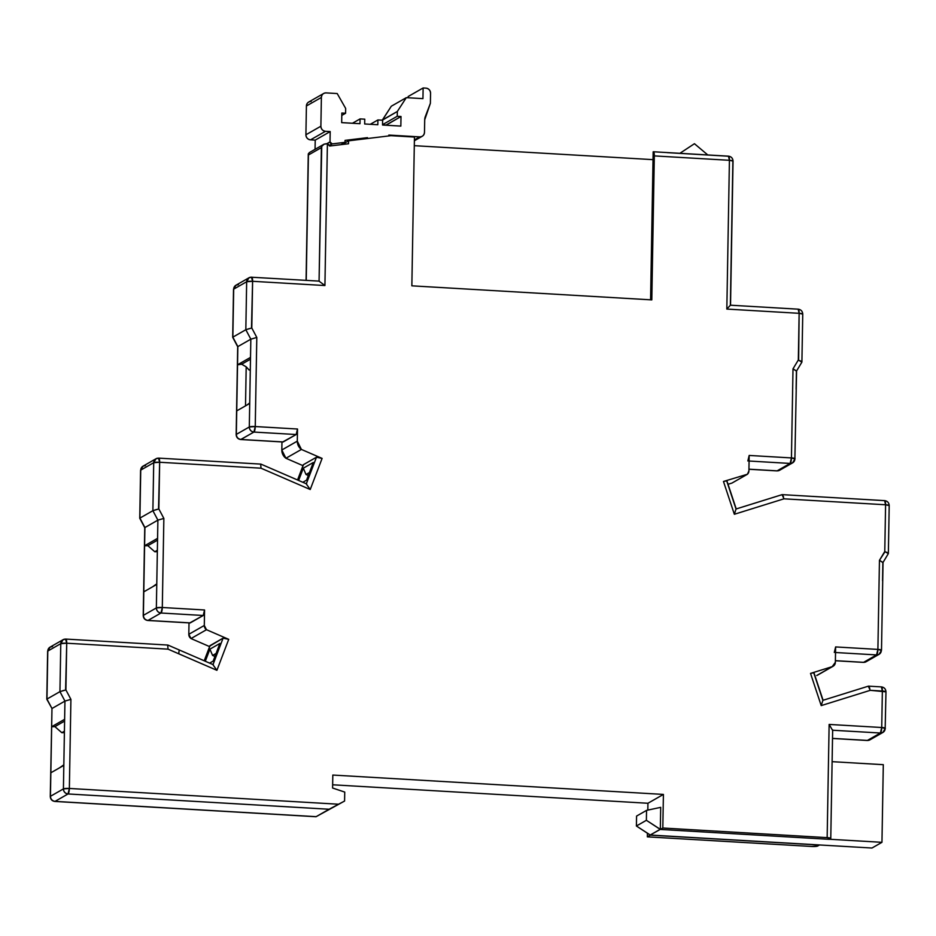 <?xml version="1.0" encoding="UTF-8"?>
<svg xmlns="http://www.w3.org/2000/svg" width="936" height="936" viewBox="0 0 936 936"><rect width="100%" height="100%" fill="white"/><g stroke="black" fill="none" stroke-linecap="round" stroke-linejoin="round"><path stroke-width="1.4" d="M660.325 829.343L650.181 835.041L660.161 829.331L646.378 820.299L636.398 826.008L650.181 835.041L871.966 848.028L881.958 842.318L883.303 764.677L832.104 761.67L883.303 764.677L881.958 842.318L829.507 839.253L881.958 842.318L871.966 848.028L819.374 844.951L817.631 846.039A4.856 0.76 1 0 1 811.688 846.472L647.349 836.854L650.345 835.146L819.374 845.044L817.631 846.039L811.688 846.472L647.349 836.854L647.408 833.227L647.349 836.854L650.345 835.052L636.398 826.008L636.574 816.075L646.554 810.377L660.711 807.347L646.554 810.377L636.574 816.075L636.398 826.008L646.378 820.299L646.554 810.377L646.378 820.299L660.325 829.343L660.711 807.347L660.325 829.436L662.817 828.021L663.413 794.418L647.934 803.263L647.817 810.108L647.934 803.263L332.643 784.789L647.934 803.263L663.413 794.418L662.817 828.021L827.155 837.638A4.856 0.76 1 0 1 830.77 838.434A4.856 0.76 1 0 1 830.606 838.621L829.355 839.335L660.325 829.436L662.817 828.021L827.155 837.638L830.606 838.621L829.355 839.335M823.118 700.385L813.899 672.586L810.529 673.405L821.211 705.604L870.281 690.323L885.971 691.833A4.856 0.76 -179 0 0 882.367 691.037A4.856 1.217 -86.6 0 0 881.396 686.895L882.367 691.037L881.724 727.506A4.856 0.76 1 0 1 885.339 728.313A4.856 0.76 1 0 1 885.175 728.5L885.971 691.833C885.76 688.966 884.239 687.317 881.396 686.895L868.503 686.147L869.801 688.217M316.473 457.213L306.329 483.795L316.473 457.213L303.498 464.63A4.856 1.135 -159.1 0 0 303.334 464.794A4.856 1.135 -159.1 0 0 303.346 465.028L297.625 480.016L303.498 464.63L316.473 457.213L322.101 458.406A4.856 1.135 -159.1 0 0 316.473 457.213M306.283 483.924L310.225 489.516L322.101 458.406L301.404 449.432A9.723 9.29 -119.7 0 1 297.297 441.149L281.818 449.994L281.958 441.932L281.818 449.994A9.723 9.29 60.3 0 0 285.925 458.266L301.404 449.432L285.925 458.266L303.007 465.672L285.925 458.266L281.818 449.994L297.297 441.149L301.404 449.432L322.101 458.406L310.225 489.516L306.283 483.924M204.294 660.804L210.109 645.571A4.856 1.135 -159.1 0 0 209.956 645.735A4.856 1.135 -159.1 0 0 209.956 645.969L223.084 638.153L213.01 664.583L223.084 638.153L228.723 639.346A4.856 1.135 -159.1 0 0 223.084 638.153L210.109 645.571L204.294 660.804M50.088 647.127A4.856 4.645 60.3 0 0 47.794 651.07L60.782 643.652A4.856 4.645 -119.7 0 1 63.063 639.709L50.088 647.127L47.642 651.257L46.8 699.204L47.794 651.07A4.856 0.76 -179 0 0 47.642 651.257L50.088 647.127L52.58 646.542M51.971 708.505L46.812 699.227L51.971 708.505L50.275 796.501A4.856 0.76 1 0 1 50.439 796.302L51.971 708.505L46.964 699.063L47.794 651.07L60.782 643.652L59.939 691.645L46.964 699.063L59.939 691.645L64.947 701.087L51.971 708.505L64.947 701.087L64.631 719.304L51.655 726.722L51.971 708.505M54.85 801.438L316.029 816.73L55.048 801.38L68.024 793.962A4.856 4.645 -119.7 0 1 63.414 788.896L50.439 796.302L50.848 772.785L63.823 765.379L63.414 788.896L50.439 796.302A4.856 4.645 60.3 0 0 55.048 801.38L68.024 793.962L329.098 809.254L344.577 801.052L316.122 816.672L55.048 801.38A4.856 1.217 93.4 0 1 54.85 801.438L55.048 801.38C52.217 800.912 50.684 799.215 50.439 796.302L50.275 796.501C50.485 799.367 52.018 801.005 54.85 801.438L54.627 801.333M65.59 689.996L66.725 643.219L65.555 639.136L63.063 639.709A4.856 4.645 -119.7 0 1 65.555 639.136A4.856 1.217 93.4 0 1 65.754 639.077A4.856 1.217 93.4 0 1 66.725 643.219A4.856 0.76 -179 0 0 60.782 643.652L59.939 691.645L63.636 690.452M329.098 809.254L316.122 816.672L338.563 804.223L69.358 788.451A4.856 1.217 93.4 0 1 68.024 793.962L329.121 809.242M65.555 639.136L63.063 639.709L60.782 643.652L66.725 643.219L65.906 689.926L70.914 699.367L69.358 788.451L63.414 788.896C63.66 791.809 65.204 793.494 68.024 793.962L69.358 788.451L70.914 699.367L64.947 701.087L70.914 699.367L65.906 689.926L59.939 691.645L64.947 701.087L63.414 788.896A4.856 0.76 1 0 1 69.358 788.451L338.563 804.223L344.577 801.052L344.74 792.078L332.584 788.018L344.74 792.078L344.577 801.052L316.122 816.672M143.032 466.163A4.856 4.645 60.3 0 0 140.739 470.106L153.715 462.7A4.856 4.645 -119.7 0 1 156.008 458.757L143.032 466.163L140.576 470.305L139.745 518.251L144.752 527.705L139.745 518.263L140.739 470.106A4.856 0.76 -179 0 0 140.576 470.305L143.032 466.163L145.525 465.59M158.535 509.032L159.658 462.255A4.856 0.76 -179 0 0 153.715 462.7L152.884 510.693L157.891 520.135L157.576 538.352L144.589 545.758L144.916 527.553L157.891 520.135L144.916 527.553L139.909 518.099L152.884 510.693L139.909 518.099L140.739 470.106L153.715 462.7L152.884 510.693L157.891 520.135L156.359 607.932A4.856 0.76 1 0 1 162.302 607.499L204.563 609.98L203.229 615.49A4.856 1.217 -86.6 0 0 204.563 609.98L162.302 607.499A4.856 1.217 93.4 0 1 160.969 613.01L203.229 615.49L190.254 622.896L147.993 620.428L160.969 613.01A4.856 4.645 -119.7 0 1 156.359 607.932L143.383 615.35L143.793 591.833L156.768 584.415L156.359 607.932L143.383 615.35A4.856 4.645 60.3 0 0 147.993 620.428L160.969 613.01L203.229 615.49L189.856 622.873A4.856 1.217 -86.6 0 0 190.055 622.955A4.856 1.217 -86.6 0 0 190.254 622.896L147.993 620.428C145.162 619.948 143.629 618.263 143.383 615.35L144.752 527.693L143.22 615.537A4.856 0.76 1 0 1 143.383 615.35L143.22 615.537C143.43 618.403 144.963 620.053 147.794 620.474L147.993 620.428A4.856 1.217 93.4 0 1 147.794 620.474L147.572 620.381M158.5 458.172L156.008 458.757A4.856 4.645 -119.7 0 1 158.5 458.172A4.856 1.217 93.4 0 1 158.699 458.125A4.856 1.217 93.4 0 1 159.658 462.255L261.015 468.199L260.676 464.162L261.015 468.199L310.225 489.516L261.015 468.199L159.658 462.255L158.5 458.172L156.008 458.757L153.715 462.7L159.658 462.255L158.851 508.962L152.884 510.693L156.581 509.5M251.48 328.08L252.603 281.303L324.921 285.538L327.401 143.758C324.137 143.629 322.136 144.904 321.399 147.595L308.424 155.002L306.236 280.367L308.295 154.686M308.272 154.311L308.377 153.668M240.517 439.429L240.739 439.522C237.896 439.089 236.375 437.451 236.164 434.585L237.697 346.741L232.69 337.311L233.52 289.341L235.977 285.211A4.856 4.645 60.3 0 0 233.684 289.154L246.659 281.748L245.829 329.729L250.836 339.183L249.304 426.98A4.856 0.76 1 0 1 255.247 426.547L297.508 429.016L296.174 434.526A4.856 1.217 -86.6 0 0 297.508 429.016L255.247 426.547A4.856 1.217 93.4 0 1 253.913 432.058L296.174 434.526L283.199 441.944L240.938 439.464L253.913 432.058A4.856 4.645 -119.7 0 1 249.304 426.98L236.317 434.398L236.738 410.881L249.713 403.463L249.304 426.98L236.317 434.398A4.856 4.645 60.3 0 0 240.938 439.464A4.856 1.217 93.4 0 1 240.739 439.522L253.913 432.058L296.174 434.526L282.801 441.921A4.856 1.217 -86.6 0 0 283 441.991A4.856 1.217 -86.6 0 0 283.199 441.944L240.938 439.464C238.107 438.996 236.574 437.299 236.317 434.398L236.164 434.585A4.856 0.76 1 0 1 236.317 434.398L237.849 346.589L232.69 337.311L233.684 289.154A4.856 0.76 -179 0 0 233.52 289.341L235.977 285.211L238.469 284.626M241.032 362.805L241.008 364.315L241.032 362.805M246.659 281.748A4.856 4.645 -119.7 0 1 251.445 277.22A4.856 1.217 93.4 0 1 251.644 277.161A4.856 1.217 93.4 0 1 252.603 281.303A4.856 0.76 -179 0 0 246.659 281.748L245.829 329.729L232.853 337.147L233.684 289.154L246.659 281.748L252.603 281.303L251.445 277.22L248.953 277.793L246.659 281.748M322.288 145.852L324.125 144.144L327.401 143.758L324.921 285.538L319.059 281.174L324.921 285.538L252.603 281.303L251.796 328.01L256.803 337.451L255.247 426.547L249.304 426.98C249.549 429.893 251.082 431.578 253.913 432.058L255.247 426.547L256.803 337.451L250.836 339.183L256.803 337.451L251.796 328.01L245.829 329.729L250.836 339.183L250.509 357.388L237.533 364.806L237.849 346.589L250.836 339.183L237.849 346.589L232.853 337.147L245.829 329.729L249.526 328.548M324.125 144.144L309.219 152.662L308.424 155.002L321.399 147.595L319.071 281.116L321.738 146.788M319.328 281.128L251.445 277.22M163.858 518.415L158.851 508.962L163.858 518.415L157.891 520.135L163.858 518.415L162.302 607.499L163.858 518.415M162.302 607.499L156.359 607.932C156.604 610.845 158.137 612.542 160.969 613.01L162.302 607.499M212.952 664.712L216.906 670.316L228.723 639.346L206.493 629.706A4.856 4.645 -119.7 0 1 204.294 625.47L188.815 634.304L189.013 622.896L188.815 634.304A4.856 4.645 60.3 0 0 191.014 638.551L206.493 629.706L191.014 638.551L209.617 646.612L191.014 638.551L188.815 634.304L204.294 625.47L206.493 629.706L228.723 639.346L216.906 670.316L212.952 664.712M66.725 643.219L168.035 649.151L167.696 645.115L168.035 649.151L178.741 653.773L179.174 650.075L178.741 653.773L216.906 670.316L168.035 649.151L66.725 643.219M800.292 360.769L801.906 362.033L802.749 314.11A4.856 0.76 -179 0 0 799.133 313.314L726.827 309.079L729.425 160.302L733.04 161.097A4.856 0.76 -179 0 0 729.425 160.302L654.322 155.903L651.807 299.883L411.852 285.831L414.449 137.054L390.955 135.673L348.566 140.821L342.085 144.518L348.566 140.821L348.52 143.746L329.671 146.028L327.401 143.758A3.767 3.604 -119.7 0 1 329.671 146.028L348.52 143.746L348.566 140.821L390.955 135.673L414.449 137.054L411.852 285.831L651.807 299.883L654.322 155.903L653.164 151.819A4.856 1.217 93.4 0 1 653.363 151.761A4.856 1.217 93.4 0 1 654.322 155.903L729.425 160.302A4.856 1.217 -86.6 0 0 728.465 156.16L729.425 160.302L726.827 309.079L730.361 305.265L726.827 309.079L799.133 313.314A4.856 1.217 -86.6 0 0 798.174 309.172L799.133 313.314L798.326 359.997L793.003 368.831L791.447 457.926A4.856 0.76 1 0 1 795.05 458.722A4.856 0.76 1 0 1 794.886 458.909L796.583 370.878M796.103 389.317L796.419 371.112L793.003 368.831L796.559 370.995M795.05 458.722L792.605 462.852A4.856 4.645 -119.7 0 1 790.113 463.437L792.605 462.852A4.856 4.645 -119.7 0 0 794.886 458.909L791.447 457.926L790.113 463.437L749.081 461.027L790.113 463.437A4.856 1.217 -86.6 0 0 791.447 457.926L793.003 368.831L798.326 359.997L801.883 362.15L796.583 370.937M730.525 305.206L798.174 309.172C801.017 309.594 802.538 311.243 802.749 314.11L799.133 313.314L798.63 360.103M791.447 457.926L749.174 455.446L747.852 460.957L749.174 455.446L791.447 457.926M732.876 161.284L730.361 305.265M790.113 463.437L777.137 470.843A4.856 4.645 60.3 0 0 779.63 470.27L777.137 470.843L748.952 469.193L776.938 470.902A4.856 1.217 -86.6 0 0 777.137 470.843L790.113 463.437M886.743 552.263L888.358 553.515L889.2 505.569A4.856 0.76 -179 0 0 885.585 504.773L783.982 498.818L734.35 514.274L723.47 481.478L747.419 474.248L731.94 483.081L747.419 474.248L748.917 470.866A4.856 4.645 -119.7 0 1 747.419 474.248L723.47 481.478L726.675 480.847L723.47 481.478L734.35 514.274L736.024 508.997L734.35 514.274L783.982 498.818L885.585 504.773A4.856 1.217 -86.6 0 0 884.625 500.631L782.203 494.641L783.502 496.712M781.981 494.688L736.222 508.938L782.063 494.653L783.982 498.818M882.554 580.811L882.87 562.595L879.454 560.325L877.898 649.408A4.856 0.76 1 0 1 881.501 650.204A4.856 0.76 1 0 1 881.338 650.391L877.898 649.408L835.626 646.928A4.856 1.217 93.4 0 1 834.304 652.439L835.626 646.928L877.898 649.408L876.564 654.919A4.856 1.217 -86.6 0 0 877.898 649.408L879.454 560.325L883.011 562.477M885.082 551.585L879.454 560.325L884.777 551.48L885.585 504.773L889.2 505.569C888.989 502.702 887.457 501.052 884.625 500.631L885.585 504.773L884.777 551.48L888.334 553.632L883.034 562.419M835.532 652.521L876.564 654.919L879.056 654.334A4.856 4.645 -119.7 0 1 876.564 654.919L863.589 662.337A4.856 4.645 60.3 0 0 866.081 661.752L863.589 662.337L835.392 660.676L863.39 662.384A4.856 1.217 -86.6 0 0 863.589 662.337L876.564 654.919L835.532 652.521M881.338 650.391A4.856 4.645 -119.7 0 1 879.056 654.334L881.501 650.204L883.034 562.36M867.028 740.411A4.856 1.217 -86.6 0 0 867.216 740.481A4.856 1.217 -86.6 0 0 867.415 740.434L832.513 738.387L867.415 740.434L880.402 733.017L867.415 740.434A4.856 4.645 60.3 0 0 869.918 739.861L882.894 732.443A4.856 4.645 -119.7 0 1 880.402 733.017L882.894 732.443A4.856 4.645 -119.7 0 0 885.175 728.5L881.724 727.506L880.402 733.017L832.654 730.232L880.402 733.017A4.856 1.217 -86.6 0 0 881.724 727.506L882.367 691.037L870.281 690.323L821.211 705.604L822.884 700.339L821.211 705.604L810.529 673.405L813.723 672.738L822.884 700.339M870.281 690.323L868.28 686.193L823.083 700.268L868.28 686.193M881.724 727.506L829.132 724.429L832.502 730.22L829.132 724.429L827.155 837.638L829.132 724.429L881.724 727.506M867.216 740.481L869.918 739.861L867.216 740.481L832.513 738.457M863.191 662.314A4.856 1.217 -86.6 0 0 863.39 662.384L835.392 660.746M726.675 480.847L736.024 508.997M776.74 470.82A4.856 1.217 -86.6 0 0 776.938 470.902L748.952 469.264M667.251 152.638L728.267 156.218M63.823 765.379L64.631 719.304L51.655 726.722L50.848 772.785L63.823 765.379M64.397 732.631L61.834 732.701L54.896 726.64L51.655 726.722L54.896 726.64L64.596 721.094L54.896 726.64L61.834 732.701L64.42 731.215L61.834 732.701L64.397 732.631M59.541 767.824L63.835 764.817L59.541 767.824M156.768 584.415L157.576 538.352L144.589 545.758L143.793 591.833L156.768 584.415M157.342 551.678L154.779 551.737L147.841 545.676L144.589 545.758L147.841 545.676L157.541 540.142L147.841 545.676L154.779 551.737L157.365 550.263L154.779 551.737L157.342 551.678M152.474 586.872L156.78 583.853L152.474 586.872M250.485 359.19L241.652 364.233L246.191 366.807L249.093 370.001L250.31 369.31L249.093 370.001L250.298 370.071L249.093 370.001L246.191 366.807L245.513 405.861L246.191 366.807L241.652 364.233L237.533 364.806L236.738 410.881L249.713 403.463L250.509 357.388M247.022 404.995L249.725 402.901L247.022 404.995M332.584 788.018L332.818 775.055L663.413 794.418L332.818 775.055L332.584 788.018M204.563 609.98L204.294 625.47L204.563 609.98M209.91 649.163L205.3 661.237L209.91 649.163L219.89 643.453L209.91 649.163L212.589 655.434L209.91 649.163M209.617 663.109L213.174 661.085L219.89 643.453L213.174 661.085L209.617 663.109M818.38 674.552L832.198 666.654L835.357 662.325A4.856 4.645 -119.7 0 1 832.198 666.654L816.718 675.5A4.856 4.645 60.3 0 0 817.608 675.113L833.075 666.268M835.357 662.325L835.626 646.928L835.357 662.325M748.917 470.866L749.174 455.446L748.917 470.866M297.508 429.016L297.297 441.149L297.508 429.016M728.032 484.263L731.94 483.081L728.032 484.263M424.488 132.35A4.856 4.645 -119.7 0 1 419.714 136.878L414.391 139.909L419.714 136.878C422.545 136.738 424.137 135.229 424.488 132.35L424.71 119.785L424.488 132.35M424.71 119.785A9.723 9.29 -119.7 0 1 425.33 116.544L430.385 103.299L424.71 119.785M306.54 480.168L302.843 482.274L306.54 480.168L313.291 462.489L306.54 480.168M309.453 472.528L306.002 474.505L303.311 468.187L313.291 462.489L303.311 468.187L298.631 480.449L303.311 468.187L306.002 474.505L309.453 472.528M308.318 475.5L306.002 474.505L308.318 475.5M216.087 653.433L212.589 655.434L216.087 653.433M214.941 656.452L212.589 655.434L214.941 656.452M326.161 92.898L337.206 93.553L326.161 92.898C323.306 93.015 321.715 94.524 321.387 97.426A4.856 4.645 -119.7 0 1 326.161 92.898M311.185 101.451C308.33 101.579 306.739 103.077 306.411 105.979L321.387 97.426L306.411 105.979L305.908 134.772L320.884 126.22L321.387 97.426L320.884 126.22C321.13 129.133 322.674 130.829 325.494 131.297L330.197 131.566L330.01 141.874L332.186 143.898L345.045 142.331L345.08 140.377L367.462 137.662L367.286 138.551L367.462 137.662L345.08 140.377L345.045 142.331L332.186 143.898A1.942 1.86 -119.7 0 1 330.01 141.874L330.197 131.566L325.494 131.297A4.856 4.645 -119.7 0 1 320.884 126.22L305.908 134.772A4.856 4.645 60.3 0 0 310.53 139.85L325.494 131.297L310.53 139.85L315.221 140.119L330.197 131.566L315.221 140.119L315.058 149.327L315.221 140.119L310.53 139.85C307.698 139.382 306.166 137.686 305.908 134.772L306.411 105.979A4.856 4.645 60.3 0 1 308.693 102.036L323.669 93.483M345.595 113.256L345.676 108.459L337.206 93.553L345.676 108.459L345.595 113.256L341.839 113.034L345.595 113.256L341.792 115.421L345.595 113.256M388.838 135.931L388.849 135.065L419.714 136.878L388.849 135.065L388.838 135.931M430.385 103.299L430.56 93.214C430.303 90.301 428.77 88.604 425.938 88.136L423.13 87.972L422.943 98.631L406.294 97.66L397.332 111.478L397.25 116.275L401.006 116.497L400.842 126.091L382.531 125.026L382.613 120.217L377.91 119.948L377.828 124.745L364.677 123.973L364.771 119.176L360.067 118.907L359.986 123.704L341.675 122.628L341.839 113.034L341.675 122.628L359.986 123.704L360.067 118.907L364.771 119.176L364.677 123.973L377.828 124.745L377.91 119.948L382.613 120.217L382.531 125.026L400.842 126.091L401.006 116.497L397.25 116.275L397.332 111.478L406.294 97.66L422.943 98.631L423.13 87.972L425.938 88.136A4.856 4.645 -119.7 0 1 430.56 93.214L430.385 103.299M326.945 143.629L330.01 141.874L326.945 143.629M329.413 145.478L332.186 143.898L329.413 145.478M340.973 144.659L345.045 142.331L340.973 144.659M365.543 138.762L367.462 137.662L365.543 138.762M408.154 96.525L423.13 87.972L408.154 96.525L408.131 97.765L408.154 96.525M391.318 106.213L406.294 97.66L391.318 106.213L382.356 120.03L397.332 111.478L382.356 120.206L391.318 106.213M382.531 124.675L397.25 116.275L382.531 124.675M382.531 124.839L386.03 125.05L401.006 116.497L386.03 125.225L382.531 124.839M370.282 124.301L377.91 119.948L370.282 124.301M352.439 123.259L360.067 118.907L352.439 123.259M832.198 666.654L810.529 673.405L832.198 666.654M653.164 151.819L650.578 299.801L653.164 151.819M653.024 159.646L414.297 145.677L653.024 159.646M204.212 660.769L209.956 645.735M303.334 464.794L297.543 479.981M190.055 622.955L147.794 620.474M308.272 154.276L306.072 280.355M283 441.991L240.739 439.522M251.644 277.161L248.953 277.793L235.977 285.211M158.699 458.125L260.875 464.104M306.657 483.935L260.945 464.127M65.754 639.077L167.883 645.056M167.965 645.079L213.326 664.724M653.363 151.761L728.465 156.16C731.297 156.581 732.829 158.231 733.04 161.097L730.525 305.23M792.605 462.852L779.63 470.27L776.938 470.902M736.258 509.055L726.851 480.695M879.056 654.334L866.081 661.752L863.39 662.384M832.666 729.869L830.77 838.434M882.894 732.443L885.339 728.313M422.206 136.293L414.379 140.763M707.792 154.955L694.442 143.711L679.887 153.317"/></g></svg>
